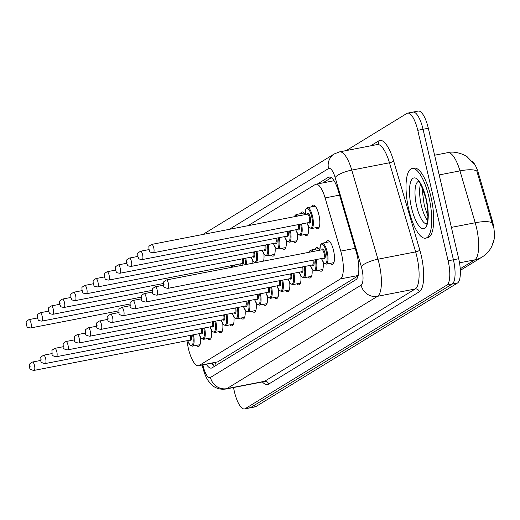 <?xml version="1.0" encoding="UTF-8"?>
<svg xmlns="http://www.w3.org/2000/svg" width="520" height="520" viewBox="0 0 520 520"><rect width="100%" height="100%" fill="white"/><g stroke="black" fill="none" stroke-linecap="round" stroke-linejoin="round"><path stroke-width="0.78" d="M311.682 206.837A12.058 3.79 79 0 1 313.157 205.101A12.058 3.79 79 0 1 318.883 214.844A12.058 3.79 79 0 1 317.759 228.781A12.058 3.79 79 0 1 315.738 227.728M300.521 213.675A12.058 3.79 79 0 1 302.003 211.939A12.058 3.79 79 0 1 305.142 214.611M326.339 242.424A12.058 3.79 79 0 1 327.815 240.689A12.058 3.79 79 0 1 333.535 250.432A12.058 3.79 79 0 1 332.41 264.368A12.058 3.79 79 0 1 330.395 263.315M315.178 249.262A12.058 3.79 79 0 1 316.654 247.526A12.058 3.79 79 0 1 319.8 250.198M186.927 340.724L187.661 344.916A21.281 6.682 -101 0 0 188.403 348.55A21.281 6.682 -101 0 0 198.497 365.742A21.281 6.682 -101 0 0 199.238 365.45L340.418 278.935A21.281 6.682 -101 0 0 340.743 251.108L325.117 197.912A21.281 6.682 -101 0 0 315.945 184.243A21.281 6.682 -101 0 0 315.204 184.535L248.034 225.7M493.149 242.931A19.155 6.013 -101 0 0 492.05 219.655L478.374 173.102A19.155 6.013 -101 0 0 472.024 161.298M198.497 365.742L217.796 361.849L358.104 275.867M252.733 260.735A12.058 3.79 79 0 1 252.876 263.192M263.894 253.897A12.058 3.79 79 0 1 263.484 261.131M275.054 247.058A12.058 3.79 79 0 1 273.124 256.132A12.058 3.79 79 0 1 271.102 255.08M286.208 240.221A12.058 3.79 79 0 1 284.284 249.294A12.058 3.79 79 0 1 282.262 248.242M297.369 233.383A12.058 3.79 79 0 1 295.438 242.457A12.058 3.79 79 0 1 293.423 241.404M308.529 226.544A12.058 3.79 79 0 1 306.599 235.619A12.058 3.79 79 0 1 304.577 234.566M211.601 330.512A12.058 3.79 79 0 1 209.671 339.586A12.058 3.79 79 0 1 207.656 338.533M222.761 323.674A12.058 3.79 79 0 1 220.831 332.748A12.058 3.79 79 0 1 218.81 331.695M233.916 316.836A12.058 3.79 79 0 1 231.992 325.91A12.058 3.79 79 0 1 229.97 324.857M245.076 309.998A12.058 3.79 79 0 1 243.145 319.072A12.058 3.79 79 0 1 241.131 318.019M256.23 303.16A12.058 3.79 79 0 1 254.306 312.234A12.058 3.79 79 0 1 252.285 311.181M267.391 296.322A12.058 3.79 79 0 1 265.467 305.396A12.058 3.79 79 0 1 263.445 304.343M278.551 289.484A12.058 3.79 79 0 1 276.62 298.558A12.058 3.79 79 0 1 274.599 297.505M289.705 282.646A12.058 3.79 79 0 1 287.781 291.72A12.058 3.79 79 0 1 285.76 290.667M300.865 275.808A12.058 3.79 79 0 1 298.935 284.882A12.058 3.79 79 0 1 296.92 283.829M312.026 268.97A12.058 3.79 79 0 1 310.096 278.044A12.058 3.79 79 0 1 308.074 276.991M323.18 262.132A12.058 3.79 79 0 1 321.256 271.206A12.058 3.79 79 0 1 319.235 270.153M200.441 337.35A12.058 3.79 79 0 1 198.517 346.424A12.058 3.79 79 0 1 196.495 345.371M346.288 150.566L406.919 113.412A21.281 6.682 79 0 1 407.654 113.12A21.281 6.682 79 0 1 417.755 130.312L448.116 260.793L453.407 259.766A21.281 6.682 79 0 1 452.16 284.07L250.549 407.615A21.281 6.682 79 0 1 249.808 407.907A21.281 6.682 79 0 0 250.549 407.615L452.16 284.07A21.281 6.682 79 0 0 453.407 259.766L423.046 129.285L453.407 259.766L458.699 258.739A21.281 6.682 79 0 1 457.45 283.043L255.84 406.588A21.281 6.682 79 0 1 255.099 406.881L244.517 408.935A21.281 6.682 79 0 1 234.422 391.742L233.447 387.55M412.204 112.385A21.281 6.682 79 0 1 412.945 112.093A21.281 6.682 79 0 1 423.046 129.285A21.281 6.682 79 0 0 412.945 112.093L418.236 111.066A21.281 6.682 79 0 1 428.331 128.258L458.699 258.739M492.928 225.706L476.801 171.041A24.83 6.773 163.6 0 0 459.979 170.885A28.379 8.912 -101 0 0 447.746 152.659L434.603 155.214M206.323 364.221A21.281 6.682 -101 0 0 211.374 368.101A21.281 6.682 -101 0 0 212.108 367.809L355.914 279.682A21.281 6.682 -101 0 0 356.239 251.862L338.267 190.684A21.281 6.682 -101 0 0 329.095 177.014A21.281 6.682 -101 0 0 328.354 177.3L317.538 183.931M214.389 366.412A21.281 6.682 79 0 1 211.614 363.194M448.116 260.793A21.281 6.682 79 0 1 446.869 285.096L245.258 408.642A21.281 6.682 79 0 1 244.517 408.935M322.829 182.904L331.364 177.671M428.935 197.171A35.471 11.141 79 0 1 425.626 238.167A35.471 11.141 79 0 1 408.798 209.514A35.471 11.141 79 0 1 412.106 168.519A35.471 11.141 79 0 1 428.935 197.171M412.106 168.519L414.089 168.136A35.471 11.141 79 0 1 430.924 196.787A35.471 11.141 79 0 1 427.609 237.776L425.626 238.167M215.306 362.479A21.281 20.072 58.5 0 0 216.242 365.274M492.05 219.655L491.088 219.837M478.374 173.102L477.418 173.29M217.796 361.849L199.238 365.45M339.567 195.104L325.117 197.912M355.193 248.306L340.743 251.108M358.202 275.483L340.418 278.935M494 239.583L491.894 246.103C489.749 250.633 486.506 254.261 482.163 256.99A24.83 23.413 -121.5 0 1 474.779 259.857A28.379 8.912 -101 0 0 476.444 227.448A28.379 8.912 -101 0 0 475.215 222.755L459.979 170.885L439.192 174.922M492.076 222.937A24.83 6.773 163.6 0 0 475.215 222.755L451.399 227.377M460.232 268.769L474.779 259.857L459.518 262.821M457.45 283.043L446.869 285.096M255.84 406.588L245.258 408.642M428.331 128.258L417.755 130.312M202.936 364.884A14.189 4.452 -101 0 0 203.216 366.197A14.189 4.452 -101 0 0 210.444 377.462L361.094 285.142A14.189 4.452 -101 0 0 361.926 268.938A14.189 4.452 -101 0 0 361.316 266.591L335.14 177.483A14.189 4.452 -101 0 0 328.53 168.565L229.392 229.314M377.234 144.553L339.547 151.873A28.379 8.912 79 0 1 351.774 170.099L377.949 259.207A28.379 8.912 79 0 1 379.184 263.9A28.379 8.912 79 0 1 377.52 296.309L226.863 388.629A28.379 8.912 79 0 1 225.881 389.019L263.569 381.7A28.379 8.912 -101 0 0 264.557 381.31L415.207 288.99A28.379 8.912 -101 0 0 416.871 256.581A28.379 8.912 -101 0 0 415.643 251.888L389.467 162.78A28.379 8.912 -101 0 0 377.234 144.553L377.306 144.534A3.549 3.348 58.5 0 0 378.755 140.868A31.928 10.023 79 0 1 393.627 160.934L419.796 250.042A31.928 10.023 79 0 1 419.315 291.779L268.658 384.104A3.549 3.348 58.5 0 0 264.557 381.31L226.863 388.629A14.189 13.377 -121.5 0 1 210.444 377.462M419.796 250.042A3.549 0.969 -16.4 0 1 415.643 251.888L377.949 259.207A14.189 3.874 163.6 0 0 361.316 266.591M268.658 384.104A31.928 10.023 79 0 1 262.366 381.934M370.656 145.834L378.755 140.868M361.094 285.142A14.189 13.377 -121.5 0 0 377.52 296.309L415.207 288.99A3.549 3.348 58.5 0 1 419.315 291.779M335.14 177.483A14.189 3.874 163.6 0 1 351.774 170.099L389.467 162.78A3.549 0.969 -16.4 0 0 393.627 160.934M328.53 168.565A14.189 13.377 -121.5 0 1 334.341 153.901L202.865 234.468M329.888 177.008L328.354 177.3M191.067 335.244A4.966 1.56 79 0 1 191.211 339.872A4.966 1.56 79 0 1 189.625 340.197M189.806 340.158L189.755 340.171A4.258 1.339 -101 0 0 190.19 335.419M34.099 370.396C30.875 369.993 29.387 368.907 29.634 367.146C30.16 363.318 28.093 364.897 32.48 362.037A4.258 1.339 79 0 1 34.495 365.476A4.258 1.339 79 0 1 34.099 370.396L189.755 340.171M30.186 366.737L29.783 366.984L30.186 366.737M193.479 334.776A10.641 3.341 79 0 1 192.296 346.184L199.992 344.688M187.649 340.581A9.932 3.12 -101 0 0 192.166 345.202A9.932 3.12 -101 0 0 192.602 334.951M30.998 323.05A4.258 1.339 79 0 1 30.602 327.971C25.493 327.139 27.911 327.23 26.137 324.714C26.663 320.892 24.596 322.471 28.977 319.611A4.258 1.339 79 0 1 30.998 323.05M26.286 324.558L26.689 324.311L26.286 324.558M202.228 328.406A4.966 1.56 79 0 1 202.364 333.034A4.966 1.56 79 0 1 200.785 333.359M200.961 333.32L200.915 333.333A4.258 1.339 -101 0 0 201.344 328.582M45.259 363.558C42.036 363.155 40.547 362.076 40.794 360.308C41.321 356.479 39.254 358.059 43.634 355.199A4.258 1.339 79 0 1 45.656 358.637A4.258 1.339 79 0 1 45.259 363.558L200.915 333.333M41.34 359.899L40.937 360.146L41.34 359.899M204.639 327.938A10.641 3.341 79 0 1 203.45 339.346L211.153 337.851M198.809 333.743A9.932 3.12 -101 0 0 203.327 338.364A9.932 3.12 -101 0 0 203.762 328.114M213.382 321.575A4.966 1.56 79 0 1 213.525 326.196A4.966 1.56 79 0 1 211.946 326.521M212.121 326.482L212.069 326.495A4.258 1.339 -101 0 0 212.505 321.744M56.42 356.72C53.19 356.317 51.701 355.238 51.948 353.47C52.475 349.642 50.414 351.221 54.795 348.361A4.258 1.339 79 0 1 56.816 351.8A4.258 1.339 79 0 1 56.42 356.72L212.069 326.495M52.501 353.06L52.098 353.308L52.501 353.06M215.8 321.1A10.641 3.341 79 0 1 214.611 332.507L222.313 331.012M209.963 326.905A9.932 3.12 -101 0 0 214.481 331.526A9.932 3.12 -101 0 0 214.916 321.276M224.542 314.736A4.966 1.56 79 0 1 224.686 319.358A4.966 1.56 79 0 1 223.1 319.683M223.281 319.644L223.23 319.663A4.258 1.339 -101 0 0 223.665 314.906M67.574 349.882C64.35 349.479 62.861 348.4 63.109 346.632C63.635 342.803 61.568 344.383 65.956 341.523A4.258 1.339 79 0 1 67.971 344.962A4.258 1.339 79 0 1 67.574 349.882L223.23 319.663M63.661 346.223L63.258 346.469L63.661 346.223M226.954 314.269A10.641 3.341 79 0 1 225.764 325.669L233.467 324.175M221.124 320.067A9.932 3.12 -101 0 0 225.641 324.688A9.932 3.12 -101 0 0 226.077 314.438M235.703 307.899A4.966 1.56 79 0 1 235.839 312.52A4.966 1.56 79 0 1 234.26 312.845M234.436 312.812L234.383 312.825A4.258 1.339 -101 0 0 234.819 308.067M78.734 343.044C75.511 342.641 74.022 341.562 74.269 339.794C74.789 335.966 72.728 337.545 77.109 334.685A4.258 1.339 79 0 1 79.131 338.124A4.258 1.339 79 0 1 78.734 343.044L234.383 312.825M74.815 339.385L74.412 339.632L74.815 339.385M238.114 307.431A10.641 3.341 79 0 1 236.925 318.832L244.628 317.337M232.284 313.228A9.932 3.12 -101 0 0 236.795 317.85A9.932 3.12 -101 0 0 237.231 307.6M42.159 316.212A4.258 1.339 79 0 1 41.763 321.132C36.647 320.3 39.065 320.392 37.291 317.882C37.817 314.054 35.757 315.633 40.138 312.774A4.258 1.339 79 0 1 42.159 316.212M37.44 317.72L37.843 317.473L37.44 317.72M53.32 309.374A4.258 1.339 79 0 1 52.916 314.294C47.807 313.463 50.225 313.553 48.451 311.044C48.977 307.216 46.917 308.796 51.298 305.936A4.258 1.339 79 0 1 53.32 309.374M48.6 310.882L49.004 310.635L48.6 310.882M64.474 302.536A4.258 1.339 79 0 1 64.077 307.457C58.968 306.625 61.386 306.716 59.611 304.207C60.138 300.378 58.071 301.958 62.452 299.097A4.258 1.339 79 0 1 64.474 302.536M59.761 304.044L60.164 303.797L59.761 304.044M426.485 223.841A21.626 6.792 79 0 1 416.696 206.336A21.626 6.792 79 0 1 418.262 181.487M426.212 198.842A25.883 8.125 79 0 1 424.697 228.397A25.883 8.125 79 0 1 411.522 207.844A25.883 8.125 79 0 1 413.036 178.289A25.883 8.125 79 0 1 426.212 198.842M427.518 220.48A21.626 6.792 79 0 1 421.324 205.433A21.626 6.792 79 0 1 420.478 184.21M246.857 301.061A4.966 1.56 79 0 1 247 305.682A4.966 1.56 79 0 1 245.414 306.007M245.596 305.975L245.544 305.988A4.258 1.339 -101 0 0 245.98 301.23M89.888 336.206C86.665 335.803 85.176 334.724 85.423 332.956C85.95 329.127 83.889 330.707 88.27 327.847A4.258 1.339 79 0 1 90.291 331.286A4.258 1.339 79 0 1 89.888 336.206L245.544 305.988M85.976 332.547L85.573 332.793L85.976 332.547M249.269 300.593A10.641 3.341 79 0 1 248.086 311.994L255.781 310.499M243.438 306.397A9.932 3.12 -101 0 0 247.956 311.012A9.932 3.12 -101 0 0 248.391 300.762M258.017 294.222A4.966 1.56 79 0 1 258.161 298.844A4.966 1.56 79 0 1 256.575 299.169M256.757 299.137L256.704 299.15A4.258 1.339 -101 0 0 257.133 294.392M101.049 329.368C97.825 328.971 96.337 327.886 96.584 326.118C97.11 322.289 95.043 323.869 99.424 321.009A4.258 1.339 79 0 1 101.445 324.447A4.258 1.339 79 0 1 101.049 329.368L256.704 299.15M97.136 325.709L96.733 325.956L97.136 325.709M260.429 293.755A10.641 3.341 79 0 1 259.24 305.162L266.942 303.661M254.599 299.559A9.932 3.12 -101 0 0 259.116 304.174A9.932 3.12 -101 0 0 259.552 293.923M269.178 287.385A4.966 1.56 79 0 1 269.315 292.006A4.966 1.56 79 0 1 267.735 292.338M267.911 292.298L267.858 292.312A4.258 1.339 -101 0 0 268.294 287.553M112.21 322.53C108.986 322.133 107.491 321.048 107.737 319.28C108.264 315.452 106.203 317.031 110.585 314.171A4.258 1.339 79 0 1 112.606 317.61A4.258 1.339 79 0 1 112.21 322.53L267.858 292.312M108.29 318.87L107.887 319.118L108.29 318.87M271.589 286.917A10.641 3.341 79 0 1 270.4 298.324L278.103 296.829M265.759 292.721A9.932 3.12 -101 0 0 270.27 297.336A9.932 3.12 -101 0 0 270.706 287.086M234.618 265.005A10.641 3.341 79 0 1 234.917 266.675M234.033 266.851A9.932 3.12 -101 0 0 233.733 265.174M75.634 295.698A4.258 1.339 79 0 1 75.237 300.619C70.122 299.786 72.54 299.877 70.766 297.369C71.292 293.54 69.232 295.12 73.612 292.26A4.258 1.339 79 0 1 75.634 295.698M70.915 297.206L71.318 296.959L70.915 297.206M231.582 267.325A4.258 1.339 -101 0 0 231.322 265.642M232.206 265.473A4.966 1.56 79 0 1 232.472 267.15M245.772 258.167A10.641 3.341 79 0 1 246.409 264.446M239.941 263.965A9.932 3.12 -101 0 0 240.584 265.577M245.479 264.628A9.932 3.12 -101 0 0 244.894 258.336M86.788 288.86A4.258 1.339 79 0 1 86.392 293.781C81.282 292.949 83.701 293.039 81.926 290.531C82.453 286.702 80.386 288.281 84.773 285.422A4.258 1.339 79 0 1 86.788 288.86M82.076 290.368L82.478 290.121L82.076 290.368M86.392 293.781L242.047 263.562A4.258 1.339 -101 0 0 242.483 258.804M243.36 258.635A4.966 1.56 79 0 1 243.503 263.257A4.966 1.56 79 0 1 241.917 263.582M256.932 251.329A10.641 3.341 79 0 1 256.172 262.555M251.102 257.133A9.932 3.12 -101 0 0 255.619 261.749A9.932 3.12 -101 0 0 256.055 251.498M97.948 282.022A4.258 1.339 79 0 1 97.552 286.942C92.443 286.111 94.861 286.202 93.087 283.692C93.613 279.864 91.546 281.444 95.927 278.584A4.258 1.339 79 0 1 97.948 282.022M93.236 283.53L93.633 283.283L93.236 283.53M97.552 286.942L253.208 256.724A4.258 1.339 -101 0 0 253.636 251.966M254.52 251.797A4.966 1.56 79 0 1 254.657 256.418A4.966 1.56 79 0 1 253.078 256.744M280.332 280.547A4.966 1.56 79 0 1 280.475 285.175A4.966 1.56 79 0 1 278.889 285.5M279.071 285.461L279.019 285.474A4.258 1.339 -101 0 0 279.454 280.716M123.364 315.692C120.14 315.296 118.651 314.21 118.898 312.442C119.424 308.614 117.364 310.193 121.745 307.333A4.258 1.339 79 0 1 123.76 310.772A4.258 1.339 79 0 1 123.364 315.692L279.019 285.474M119.451 312.033L119.048 312.28L119.451 312.033M282.744 280.079A10.641 3.341 79 0 1 281.561 291.486L289.257 289.991M276.913 285.883A9.932 3.12 -101 0 0 281.431 290.498A9.932 3.12 -101 0 0 281.866 280.248M291.493 273.709A4.966 1.56 79 0 1 291.636 278.337A4.966 1.56 79 0 1 290.05 278.661M290.225 278.623L290.18 278.636A4.258 1.339 -101 0 0 290.608 273.877M134.524 308.854C131.3 308.458 129.812 307.372 130.059 305.604C130.585 301.776 128.518 303.355 132.899 300.495A4.258 1.339 79 0 1 134.921 303.933A4.258 1.339 79 0 1 134.524 308.854L290.18 278.636M130.611 305.195L130.208 305.442L130.611 305.195M293.904 273.24A10.641 3.341 79 0 1 292.714 284.648L300.417 283.153M288.074 279.045A9.932 3.12 -101 0 0 292.591 283.66A9.932 3.12 -101 0 0 293.026 273.409M302.647 266.87A4.966 1.56 79 0 1 302.789 271.499A4.966 1.56 79 0 1 301.21 271.824M301.386 271.784L301.334 271.798A4.258 1.339 -101 0 0 301.769 267.039M145.685 302.016C142.454 301.62 140.966 300.534 141.213 298.766C141.739 294.938 139.678 296.524 144.06 293.663A4.258 1.339 79 0 1 146.081 297.096A4.258 1.339 79 0 1 145.685 302.016L301.334 271.798M141.765 298.356L141.362 298.603L141.765 298.356M305.065 266.403A10.641 3.341 79 0 1 303.875 277.81L311.578 276.315M299.228 272.207A9.932 3.12 -101 0 0 303.745 276.822A9.932 3.12 -101 0 0 304.181 266.572M309.127 252.272L309.836 250.809L310.973 250.075A10.641 3.341 79 0 1 313.144 251.492M312.052 251.7A9.932 3.12 -101 0 0 309.264 252.245M313.807 260.033A4.966 1.56 79 0 1 313.95 264.661A4.966 1.56 79 0 1 312.364 264.986M312.546 264.947L312.494 264.959A4.258 1.339 -101 0 0 312.93 260.202M156.839 295.178C153.615 294.781 152.126 293.696 152.373 291.928C152.899 288.1 150.833 289.686 155.22 286.825A4.258 1.339 79 0 1 157.235 290.264A4.258 1.339 79 0 1 156.839 295.178L312.494 264.959M152.925 291.519L152.523 291.766L152.925 291.519M316.219 259.565A10.641 3.341 79 0 1 315.036 270.972L322.731 269.477M310.388 265.369A9.932 3.12 -101 0 0 314.906 269.99A9.932 3.12 -101 0 0 315.341 259.733M319.878 250.179L320.424 245.018L322.133 243.237A10.641 3.341 79 0 1 327.184 251.836A10.641 3.341 79 0 1 326.19 264.134L333.892 262.639M321.548 258.531A9.932 3.12 -101 0 0 326.163 263.022A9.932 3.12 -101 0 0 326.32 252.089A9.932 3.12 -101 0 0 322.127 244.094A9.932 3.12 -101 0 0 319.923 250.172M321.9 249.789A4.966 1.56 79 0 1 324.909 252.947A4.966 1.56 79 0 1 325.13 257.751A4.966 1.56 79 0 1 323.525 258.147M323.7 258.108L323.655 258.122A4.258 1.339 -101 0 0 324.051 253.201A4.258 1.339 -101 0 0 322.03 249.763L322.082 249.756M167.999 288.34C164.775 287.944 163.287 286.858 163.534 285.09C164.06 281.268 161.993 282.847 166.374 279.988A4.258 1.339 79 0 1 168.395 283.426A4.258 1.339 79 0 1 167.999 288.34L323.655 258.122M164.079 284.681L163.677 284.928L164.079 284.681M268.093 244.491A10.641 3.341 79 0 1 266.903 255.899L264.647 254.885L262.217 250.302M262.256 250.296A9.932 3.12 -101 0 0 266.773 254.911A9.932 3.12 -101 0 0 267.209 244.66M109.109 275.184A4.258 1.339 79 0 1 108.713 280.105C103.597 279.272 106.015 279.364 104.241 276.855C104.767 273.026 102.706 274.606 107.088 271.745A4.258 1.339 79 0 1 109.109 275.184M104.39 276.692L104.793 276.445L104.39 276.692M108.713 280.105L264.361 249.886A4.258 1.339 -101 0 0 264.797 245.128M265.675 244.959A4.966 1.56 79 0 1 265.817 249.581A4.966 1.56 79 0 1 264.238 249.912M279.247 237.653A10.641 3.341 79 0 1 278.057 249.061L275.808 248.047L273.37 243.464M273.416 243.458A9.932 3.12 -101 0 0 277.933 248.072A9.932 3.12 -101 0 0 278.369 237.822M120.263 268.346A4.258 1.339 79 0 1 119.867 273.267C114.758 272.435 117.176 272.526 115.401 270.017C115.927 266.188 113.861 267.767 118.248 264.908A4.258 1.339 79 0 1 120.263 268.346M115.551 269.854L115.953 269.607L115.551 269.854M119.867 273.267L275.522 243.048A4.258 1.339 -101 0 0 275.958 238.29M276.835 238.121A4.966 1.56 79 0 1 276.978 242.749A4.966 1.56 79 0 1 275.392 243.074M290.407 230.815A10.641 3.341 79 0 1 289.218 242.222L286.962 241.208L284.531 236.626M284.577 236.619A9.932 3.12 -101 0 0 289.088 241.234A9.932 3.12 -101 0 0 289.523 230.984M131.423 261.508A4.258 1.339 79 0 1 131.027 266.428C125.918 265.596 128.329 265.688 126.562 263.178C127.082 259.35 125.021 260.93 129.402 258.07A4.258 1.339 79 0 1 131.423 261.508M126.705 263.016L127.108 262.769L126.705 263.016M131.027 266.428L286.676 236.21A4.258 1.339 -101 0 0 287.111 231.452M287.995 231.283A4.966 1.56 79 0 1 288.132 235.911A4.966 1.56 79 0 1 286.553 236.236M301.561 223.977A10.641 3.341 79 0 1 300.378 235.385L298.123 234.377L295.692 229.788M295.731 229.781A9.932 3.12 -101 0 0 300.248 234.397A9.932 3.12 -101 0 0 300.683 224.146M142.584 254.67A4.258 1.339 79 0 1 142.181 259.591C137.072 258.758 139.49 258.85 137.716 256.341C138.242 252.512 136.181 254.098 140.562 251.232A4.258 1.339 79 0 1 142.584 254.67M137.865 256.178L138.268 255.931L137.865 256.178M142.181 259.591L297.837 229.372A4.258 1.339 -101 0 0 298.272 224.614M304.018 212.992L296.322 214.487A10.641 3.341 79 0 1 298.486 215.904M299.15 224.445A4.966 1.56 79 0 1 299.293 229.073A4.966 1.56 79 0 1 297.713 229.398M297.394 216.112A9.932 3.12 -101 0 0 294.606 216.651M315.178 206.154L307.476 207.649A10.641 3.341 79 0 1 312.526 216.249A10.641 3.341 79 0 1 311.532 228.547L309.283 227.539L306.846 222.95M306.891 222.944A9.932 3.12 -101 0 0 311.512 227.435A9.932 3.12 -101 0 0 311.662 216.495A9.932 3.12 -101 0 0 307.476 208.507A9.932 3.12 -101 0 0 305.266 214.584M307.249 214.201A4.966 1.56 79 0 1 310.258 217.36A4.966 1.56 79 0 1 310.472 222.164A4.966 1.56 79 0 1 308.867 222.56M307.372 214.175L151.716 244.4A4.258 1.339 79 0 1 153.738 247.832A4.258 1.339 79 0 1 153.341 252.753L308.997 222.534A4.258 1.339 -101 0 0 309.394 217.614A4.258 1.339 -101 0 0 307.372 214.175L307.424 214.169M149.026 249.34L149.428 249.093L149.026 249.34M212.466 363.031L213.766 365.898M334.041 180.726L315.945 184.243M473.662 163.442L467.266 156.923C467.214 156.149 456.034 150.319 447.746 152.659M482.163 256.99L460.324 270.374M202.228 365.021L202.625 366.841C204.224 373.191 206.161 377.923 208.448 381.037L211.965 385.047C213.369 386.406 217.971 390.111 225.881 389.019M407.654 113.12L412.945 112.093M339.547 151.873L334.341 153.901M32.48 362.037L40.82 360.418M187.603 340.594L190.053 345.189L192.296 346.184M30.602 327.971L118.762 310.85M28.977 319.611L37.323 317.993M43.634 355.199L51.974 353.581M198.764 333.756L201.214 338.351L203.45 339.346M54.795 348.361L63.135 346.743M209.924 326.918L212.368 331.513L214.611 332.507M65.956 341.523L74.295 339.904M221.078 320.079L223.529 324.675L225.764 325.669M77.109 334.685L85.449 333.067M232.239 313.242L234.683 317.837L236.925 318.832M41.763 321.132L129.922 304.012M40.138 312.774L48.477 311.155M52.916 314.294L141.076 297.173M51.298 305.936L59.638 304.317M64.077 307.457L152.237 290.342M62.452 299.097L70.798 297.479M426.959 223.802L426.303 224.094C425.522 225.043 430.476 222.203 426.036 199.036C421.928 186.459 419.25 180.55 417.996 181.311L418.71 181.344M422.376 187.837L422.363 191.224L424.262 205.212L427.921 216.411M88.27 327.847L96.609 326.228M243.399 306.404L245.843 310.999L248.086 311.994M99.424 321.009L107.77 319.391M254.553 299.565L257.003 304.161L259.24 305.162M110.585 314.171L118.924 312.553M265.714 292.728L268.158 297.329L270.4 298.324M75.237 300.619L163.397 283.504M73.612 292.26L81.952 290.641M240.526 265.59L239.895 263.978M84.773 285.422L93.112 283.803M255.164 262.743L253.494 261.722L251.056 257.14M95.927 278.584L104.267 276.965M121.745 307.333L130.084 305.714M276.874 285.889L279.318 290.492L281.561 291.486M132.899 300.495L141.245 298.877M288.028 279.052L290.478 283.654L292.714 284.648M144.06 293.663L152.399 292.038M299.189 272.214L301.632 276.815L303.875 277.81M155.22 286.825L163.56 285.2M310.973 250.075L318.675 248.58M310.343 265.375L312.793 269.978L315.036 270.972M166.374 279.988L322.03 249.763M322.133 243.237L329.836 241.742M321.503 258.538L323.954 263.139L326.19 264.134M266.903 255.899L274.606 254.404M107.088 271.745L115.427 270.127M278.057 249.061L285.76 247.566M118.248 264.908L126.588 263.289M289.218 242.222L296.92 240.728M129.402 258.07L137.742 256.451M300.378 235.385L308.074 233.889M140.562 251.232L148.902 249.613M296.322 214.487L295.178 215.222L294.469 216.684M153.341 252.753C148.233 251.927 150.651 252.011 148.876 249.503C149.403 245.674 147.335 247.26 151.716 244.4M311.532 228.547L319.235 227.052M307.476 207.649L305.767 209.43L305.227 214.591"/></g></svg>
